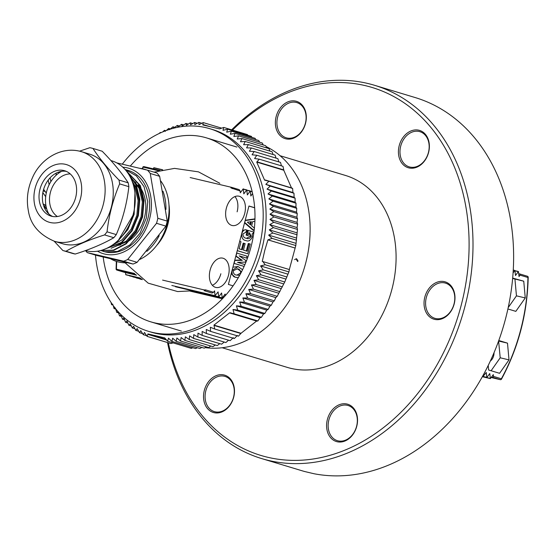 <?xml version="1.0" encoding="UTF-8"?>
<svg xmlns="http://www.w3.org/2000/svg" width="556" height="556" viewBox="0 0 556 556"><rect width="100%" height="100%" fill="white"/><g stroke="black" fill="none" stroke-linecap="round" stroke-linejoin="round"><path stroke-width="0.83" d="M232.498 130.083A192.202 148.521 106.8 0 1 409.647 106.87A192.202 148.521 106.8 0 1 461.105 305.619A192.202 148.521 106.8 0 1 310.269 459.395A192.202 148.521 106.8 0 1 168.329 342.788M222.171 347.743L287.494 367.447A100.282 77.492 -73.2 0 0 390.639 293.818A100.282 77.492 -73.2 0 0 345.415 175.432L280.092 155.729M233.68 397.283A19.502 15.068 106.8 0 1 207.388 408.403A19.502 15.068 106.8 0 1 215.95 375.752A19.502 15.068 106.8 0 1 233.68 397.283M305.515 123.46A19.502 15.068 106.8 0 1 279.223 134.587A19.502 15.068 106.8 0 1 287.786 101.929A19.502 15.068 106.8 0 1 305.515 123.46M428.572 152.539A19.502 15.068 106.8 0 1 402.28 163.666A19.502 15.068 106.8 0 1 410.842 131.007A19.502 15.068 106.8 0 1 428.572 152.539M454.182 303.986A19.502 15.068 106.8 0 1 427.891 315.113A19.502 15.068 106.8 0 1 436.46 282.455A19.502 15.068 106.8 0 1 454.182 303.986M356.737 426.355A19.502 15.068 106.8 0 1 330.445 437.482A19.502 15.068 106.8 0 1 339.007 404.831A19.502 15.068 106.8 0 1 356.737 426.355M231.671 129.833A194.989 150.676 106.8 0 1 374.459 85.27A194.989 150.676 106.8 0 1 464.892 306.627A194.989 150.676 106.8 0 1 261.827 458.63A194.989 150.676 106.8 0 1 167.509 342.538M374.459 85.27L415.089 97.529A194.989 150.676 106.8 0 1 505.515 318.88A194.989 150.676 106.8 0 1 314.029 473.74L304.653 471.523A194.989 150.676 106.8 0 1 302.457 470.89L261.827 458.63M215.019 411.794A18.383 14.206 -73.2 0 0 233.52 397.283A18.383 14.206 -73.2 0 0 224.992 376.412A18.383 14.206 -73.2 0 0 206.081 389.916A18.383 14.206 -73.2 0 0 214.373 411.621A18.383 14.206 -73.2 0 0 215.019 411.794M338.076 440.866A18.383 14.206 -73.2 0 0 356.577 426.362A18.383 14.206 -73.2 0 0 348.049 405.491A18.383 14.206 -73.2 0 0 329.138 418.988A18.383 14.206 -73.2 0 0 337.429 440.693A18.383 14.206 -73.2 0 0 338.076 440.866M435.522 318.498A18.383 14.206 -73.2 0 0 454.023 303.993A18.383 14.206 -73.2 0 0 445.495 283.122A18.383 14.206 -73.2 0 0 426.584 296.619A18.383 14.206 -73.2 0 0 434.875 318.324A18.383 14.206 -73.2 0 0 435.522 318.498M409.911 167.05A18.383 14.206 -73.2 0 0 428.412 152.546A18.383 14.206 -73.2 0 0 419.884 131.675A18.383 14.206 -73.2 0 0 400.973 145.172A18.383 14.206 -73.2 0 0 409.265 166.876A18.383 14.206 -73.2 0 0 409.911 167.05M286.854 137.971A18.383 14.206 -73.2 0 0 305.355 123.467A18.383 14.206 -73.2 0 0 296.828 102.596A18.383 14.206 -73.2 0 0 277.917 116.093A18.383 14.206 -73.2 0 0 286.208 137.798A18.383 14.206 -73.2 0 0 286.854 137.971M153.046 168.781L154.068 167.905M140.147 278.938L141.975 279.348M136.623 277.875L141.467 278.994M133.106 276.812L140.981 278.653M129.583 275.748L140.508 278.306M126.066 274.692L140.042 277.972M125.531 272.6L125.712 274.581M136.54 275.199L124.349 272.315M515.058 270.716L518.435 271.516L519.012 276.575L520.02 275.13L519.86 273.976L518.755 273.712M518.435 271.516L515.495 275.512L514.912 270.452L513.084 272.871M482.671 376.141L483.171 376.259L483.094 375.37M483.171 376.259L486.257 372.478L486.834 377.538L489.773 373.542L490.357 378.601L493.297 374.605L493.457 376.398L501.359 378.782A143.733 91.135 103.3 0 0 527.922 277.513L520.02 275.13M512.674 278.07L523.745 281.197L525.26 297.926L515.829 311.36L507.906 308.969M488.224 365.466L488.634 370.004L499.58 373.305L509.011 359.871L507.496 343.142L498.795 340.515M512.639 278.424L523.745 281.197M514.939 279.119L516.454 295.848L525.26 297.926M516.454 295.848L508.198 307.607M491.108 370.748L500.205 357.793L498.607 341.036M498.69 341.057L507.496 343.142M500.205 357.793L509.011 359.871M490.399 360.913A7.242 4.594 103.3 0 0 493.658 355.819A7.242 4.594 103.3 0 0 494.027 352.712M519.936 273.997L527.366 276.242A1.112 0.862 106.8 0 1 527.408 276.249L519.86 273.976M491.532 377.114L492.727 377.392L493.457 376.398M245.231 220.245L254.961 218.869M254.37 228.349L253.835 230.379L253.001 230.184L244.543 222.859M241.797 233.555C242.944 230.455 244.577 229.267 246.69 229.975L246.141 232.081L242.944 233.895C243.062 236.703 244.237 238.156 246.461 238.253C248.275 239.261 249.852 238.6 251.187 236.279L249.547 232.901L248.886 232.7L248.115 235.661L246.975 235.32L248.247 230.448L253.529 232.04L253.105 233.666L252.188 233.701L252.257 236.912C250.624 240.491 248.532 241.714 245.981 240.581L245.14 240.387L245.981 240.581C242.889 240.206 241.499 237.857 241.797 233.555L241.742 233.541M242.541 230.497L245.55 229.697L246.69 229.975M246.6 238.295L250.353 236.085L248.873 232.755L249.547 232.901M248.115 235.661L246.134 235.118L247.413 230.247L248.247 230.448M239.865 241.422L241.005 241.763L239.156 248.831L242.333 249.79L244.035 243.299L245.175 243.639L243.472 250.13L247.135 251.236L249.116 243.695L250.256 244.035L247.698 253.779L237.245 250.68M241.506 249.54L243.201 243.097L244.035 243.299M246.308 250.992L248.275 243.493L249.116 243.695M244.119 266.407L234.104 263.384L234.882 260.423L242.214 260.368L236.036 256.031L236.807 253.07L247.072 256.163L246.572 258.074L239.24 255.92M244.112 266.421L233.909 263.377M234.743 260.222L241.429 259.979L235.786 256.226M232.915 267.186L238.031 266.546L242.576 269.702M238.288 277.715L235.112 277.138L231.192 273.74M248.942 206.081L254.662 207.805M252.584 193.544L250.86 195.997L250.276 190.937L247.337 194.934L246.753 189.881L243.82 193.877L243.236 188.818L240.296 192.814L240.136 191.021L230.865 187.852A1.112 0.709 -76.7 0 1 231.65 187.351A1.112 0.709 -76.7 0 1 231.678 187.358A1.112 0.862 -73.2 0 1 231.713 187.372L239.226 189.638L240.136 191.021M171.832 285.478L215.019 295.688L214.581 290.844L213.567 292.282L212.058 293.047L204.545 290.781A1.112 0.709 -76.7 0 1 204.094 289.905L205.664 289.898L213.567 292.282M215.019 295.688L218.098 291.907L218.682 296.967L221.615 292.97L222.198 298.023L225.138 294.027L225.291 295.667M228.419 275.547A15.04 9.535 103.3 0 0 222.734 258.151A15.04 9.535 103.3 0 0 209.994 270.598A15.04 9.535 103.3 0 0 215.818 287.431A15.04 9.535 103.3 0 0 228.419 275.547M244.668 213.601A15.04 9.535 103.3 0 0 238.99 196.205A15.04 9.535 103.3 0 0 226.243 208.653A15.04 9.535 103.3 0 0 232.067 225.486A15.04 9.535 103.3 0 0 244.668 213.601M233.068 285.847L228.391 284.429L248.963 206.005L254.655 207.722M237.12 211.822A15.04 9.535 103.3 0 0 234.917 196.581M212.343 285.27A15.04 9.535 103.3 0 0 220.871 273.76M236.627 277.52L235.952 277.34C232.943 276.971 231.671 274.664 232.13 270.411L238.031 266.546M241.547 271.752L237.329 268.812L233.27 270.758C233.318 273.524 234.41 274.956 236.55 275.046L239.636 275.352M235.952 277.34L235.112 277.138M240.859 273.086L240.658 273.038C240.546 270.313 239.427 268.909 237.287 268.833L236.925 268.729M238.128 269.028L237.287 268.833M236.87 275.137L240.658 273.038M242.263 260.18L241.429 259.979M242.214 260.368L241.373 260.166M246.572 258.074L239.247 255.864L245.919 260.555L245.523 262.084L237.544 262.362L244.869 264.573L244.779 264.913M247.698 253.779L237.44 250.68M246.975 235.32L246.134 235.118M251.187 236.279L250.353 236.085M246.461 238.253L247.031 238.413M246.141 232.081L245.613 231.956M253.835 230.379L244.709 222.476L245.21 220.565L254.954 219.189M254.877 221.357L252.709 221.594L251.611 225.792L254.398 228.057M250.596 224.971L251.444 221.726L247.385 222.15L250.596 224.971M249.859 224.381L250.527 221.823M266.046 146.513A105.849 81.795 106.8 0 1 305.724 262.995A105.849 81.795 106.8 0 1 205.136 347.618M247.934 135.31L247.455 134.594L223.734 127.435L222.998 130.34L227.599 129.173L226.716 132.161L231.365 131.16L230.337 134.211L235.021 133.391L233.847 136.505L238.552 135.852L237.231 139.021L241.964 138.548L240.491 141.759L245.231 141.474L243.611 144.713L248.358 144.609L246.586 147.882L251.333 147.959L249.408 151.246L254.155 151.51L252.076 154.804L256.803 155.256L254.578 158.55L259.284 159.19L256.719 162.088L264.587 180.13L268.902 181.263L265.824 184.356L270.244 186.093L267.033 189.116L271.377 191.028L268.034 193.975L272.301 196.06L268.84 198.93L273.017 201.182L269.431 203.962L273.524 206.373L269.82 209.056L273.816 211.634L270.007 214.213L273.899 216.937L269.98 219.405L273.767 222.282L269.743 224.624L273.42 227.64L269.306 229.864L272.864 233.02L268.659 235.105L272.092 238.392L267.916 239.858L264.746 250.527L262.265 261.403L262.863 261.556L265.177 264.76L260.576 265.928L263.203 269.848L258.554 270.841L261.035 274.845L256.358 275.665L258.693 279.737L253.981 280.384L256.17 284.512L251.437 284.978L253.48 289.162L248.734 289.447L250.624 293.672L245.87 293.776L247.608 298.037L242.861 297.953L244.445 302.242L239.705 301.977L241.144 306.273L236.411 305.821L237.704 310.13L232.999 309.49L234.139 313.799L229.809 312.674L213.956 325.107L214.727 329.013L210.314 327.275L210.599 331.383L206.255 329.472L206.408 333.51L202.141 331.432L202.162 335.393L197.985 333.141L197.88 337.026L193.787 334.615L193.564 338.409L189.575 335.838L189.235 339.535L185.343 336.811L184.891 340.404L181.11 337.527L180.554 341.009L176.877 337.985L176.224 341.349L172.666 338.194L171.915 341.426L168.482 338.138L167.641 341.238L164.722 337.888L147.952 333.92L147.118 336.387L144.49 332.467L143.246 334.649L140.765 330.653L139.486 332.669L137.144 328.596L135.831 330.438L133.642 326.309L132.293 327.97L130.257 323.794L128.888 325.274L126.997 321.048L125.614 322.355L123.877 318.095L122.487 319.214L120.902 314.932L119.512 315.864L118.074 311.562L116.697 312.312L115.613 308.698M251.972 137.381L251.319 136.331L227.599 129.173M255.871 139.681L255.086 138.319L231.365 131.16M259.624 142.211L258.742 140.543L235.021 133.391M263.231 144.97L262.272 143.01L238.552 135.852M266.685 147.945L265.685 145.707L241.964 138.548M269.98 151.135L268.951 148.626L245.231 141.474M273.107 154.526L272.079 151.767L248.358 144.609M276.068 158.126L275.053 155.117L251.333 147.959M278.841 161.907L277.875 158.668L254.155 151.51M281.44 165.876L280.523 162.415L256.803 155.256M291.65 188.289L283.789 170.254L283.004 166.341L259.284 159.19M289.328 269.563L295.813 245.543L297.488 229.433L297.064 227.571L297.62 224.096L297.092 222.379L297.536 218.786L296.904 217.229L297.245 213.532L296.515 212.135L296.737 208.34L295.924 207.103L296.021 203.218L295.118 202.148L295.097 198.179L294.117 197.283L293.964 193.245L292.908 192.522L292.623 188.421L291.698 187.97L265.163 179.963M230.233 313.111L256.768 321.111L257.859 320.951L260.083 317.664L261.424 317.288L263.495 313.994L264.858 313.431L266.79 310.144L268.166 309.393L269.945 306.127L271.328 305.195L272.954 301.95L274.344 300.831L275.818 297.62L277.201 296.32L284.755 281.996L288.898 271.919L289.398 269.563L262.863 261.556M214.727 329.013L238.448 336.171L241.019 333.266L256.879 320.84M210.599 331.383L234.319 338.541L237.398 335.449M206.408 333.51L230.128 340.668L233.339 337.645M202.162 335.393L225.882 342.552L228.558 340.196M197.88 337.026L221.601 344.185L224.193 342.044M193.564 338.409L217.285 345.568L219.78 343.636M189.235 339.535L212.955 346.694L215.332 344.977M184.891 340.404L208.611 347.556L210.842 346.054M180.554 341.009L204.274 348.16L206.332 346.868M176.224 341.349L199.945 348.501L201.807 347.417M171.915 341.426L195.636 348.577L197.276 347.702M167.641 341.238L191.361 348.397L192.751 347.708M147.118 336.387L170.838 343.545L173.097 342.885M130.326 166.049A96.105 74.261 106.8 0 1 206.422 137.867A96.105 74.261 106.8 0 1 250.992 246.961A96.105 74.261 106.8 0 1 150.905 321.882A96.105 74.261 106.8 0 1 103.18 257.018M168.961 204.747A40.602 31.372 106.8 0 1 167.787 224.596A40.602 31.372 106.8 0 1 156.681 245.439M287.66 274.101L260.576 265.928M265.177 264.76L288.898 271.919M166.376 130.465L168.683 128.429L169.504 129.666L172.965 126.796L173.694 128.193L177.281 125.413L177.913 126.976L181.61 124.294L182.146 126.004L185.954 123.425L186.378 125.288L190.298 122.82L190.604 124.822L194.628 122.48L194.815 124.62L198.93 122.403L199.006 124.676L203.204 122.591L202.78 124.933L219.55 128.895L223.734 127.435M162.776 131.876L164.444 130.312L165.347 131.383M159.224 133.468L160.253 132.446L160.642 132.808M155.729 135.226L156.292 134.927M112.903 304.264L111.568 304.639L111.061 302.478M115.412 308.003L114.043 308.566L113.271 305.654M122.299 164.159A105.849 81.795 106.8 0 1 209.702 128.672L212.621 129.555A105.849 81.795 106.8 0 1 261.709 249.72A105.849 81.795 106.8 0 1 151.475 332.238L148.563 331.355A105.849 81.795 106.8 0 1 95.486 255.086M209.702 128.672A105.849 81.795 106.8 0 1 258.797 248.838A105.849 81.795 106.8 0 1 148.563 331.355M160.76 180.957A48.163 37.217 106.8 0 1 167.092 224.012A48.163 37.217 106.8 0 1 139.709 259.471M127.366 262.731A48.163 37.217 106.8 0 1 110.623 258.797M139.771 168.301A48.163 37.217 106.8 0 1 146.506 169.927M159.655 176.315A52.924 40.901 -73.2 0 0 156.938 173.013L147.535 170.178A52.924 40.901 106.8 0 1 150.259 173.479L159.655 176.315L167.238 221.121A52.924 40.901 -73.2 0 1 165.917 226.132L137.089 262.335A52.924 40.901 -73.2 0 1 133.058 264.044L96.654 255.44L87.25 252.605A52.924 40.901 106.8 0 1 85.568 250.652M165.917 226.132L156.521 223.297A52.924 40.901 106.8 0 0 157.223 220.801A52.924 40.901 106.8 0 0 157.834 218.286L167.238 221.121M133.058 264.044L123.654 261.209A52.924 40.901 106.8 0 0 127.692 259.499L137.089 262.335M97.508 251.201A44.57 34.437 -73.2 0 0 149.578 218.904A44.57 34.437 -73.2 0 0 122.841 167.224M157.834 218.286L150.259 173.479M147.535 170.178L116.677 162.852M87.25 252.605L123.654 261.209M127.692 259.499L156.521 223.297M126.956 170.087A42.339 32.721 106.8 0 1 128.262 170.442A42.339 32.721 106.8 0 1 147.354 220.426A42.339 32.721 106.8 0 1 103.805 251.514A42.339 32.721 106.8 0 1 103.555 251.437M135.157 202.579L133.614 214.199L118.609 239.928M128.283 173.667L135.581 184.168L139.264 199.159L137.846 215.478L131.577 230.65L121.451 242.381L103.027 249.832M125.538 170.011L139.813 185.44L143.497 200.438L142.079 216.757L135.81 231.928L125.684 243.653L113.389 250.137L100.733 250.527M125.086 169.49L136.394 175.891L144.046 186.719L147.729 201.71L146.311 218.028L140.042 233.2L129.916 244.932L117.511 251.444L104.764 251.757L101.22 250.631M134.948 193.085L134.142 214.359L127.873 229.531L117.747 241.262L113.89 244.008M127.713 172.826L136.109 184.328L139.799 199.319L138.374 215.638L132.106 230.809L121.979 242.534L102.478 250.012M125.399 169.851L140.341 185.6L144.025 200.598L142.607 216.916L136.338 232.088L126.212 243.813L113.806 250.325L100.664 250.541M138.215 184.946A34.541 26.688 106.8 0 1 144.4 217.834A34.541 26.688 106.8 0 1 128.478 241.172M120.819 244.744A34.541 26.688 106.8 0 1 116.948 245.516M113.438 245.627A34.541 26.688 106.8 0 1 111.798 245.481M131.584 179.894A34.541 26.688 106.8 0 1 135.921 182.736M263.203 269.848L286.924 276.999M278.521 293.151L251.437 284.978M256.17 284.512L279.89 291.664M253.48 289.162L277.201 296.32M281.065 288.55L253.981 280.384M258.693 279.737L282.413 286.889M283.442 283.838L256.358 275.665M261.035 274.845L284.755 281.996M285.638 279.015L258.554 270.841M234.139 313.799L257.859 320.951M260.083 317.664L232.999 309.49M237.704 310.13L261.424 317.288M263.495 313.994L236.411 305.821M241.144 306.273L264.858 313.431M266.79 310.144L239.705 301.977M244.445 302.242L268.166 309.393M269.945 306.127L242.861 297.953M247.608 298.037L271.328 305.195M272.954 301.95L245.87 293.776M250.624 293.672L274.344 300.831M275.818 297.62L248.734 289.447M240.908 333.544L214.373 325.538M111.568 304.639L112.805 305.015M114.043 308.566L115.724 309.073M116.697 312.312L118.504 312.861M119.512 315.864L121.458 316.454M122.487 319.214L124.586 319.846M125.614 322.355L127.88 323.036M128.888 325.274L131.334 326.018M132.293 327.97L134.941 328.77M135.831 330.438L138.694 331.3M139.486 332.669L142.593 333.607M143.246 334.649L146.631 335.671M166.383 339.938L148.104 334.427M257.303 161.928L283.831 169.927M268.902 181.263L292.623 188.421M292.908 192.522L265.824 184.356M270.244 186.093L293.964 193.245M271.377 191.028L295.097 198.179M294.117 197.283L267.033 189.116M295.118 202.148L268.034 193.975M272.301 196.06L296.021 203.218M273.017 201.182L296.737 208.34M295.924 207.103L268.84 198.93M296.515 212.135L269.431 203.962M273.524 206.373L297.245 213.532M273.816 211.634L297.536 218.786M296.904 217.229L269.82 209.056M297.092 222.379L270.007 214.213M273.899 216.937L297.62 224.096M273.767 222.282L297.488 229.433M297.064 227.571L269.98 219.405M296.828 232.797L269.743 224.624M273.42 227.64L297.14 234.799M272.864 233.02L296.584 240.171M296.39 238.031L269.306 229.864M295.743 243.271L268.659 235.105M272.092 238.392L295.813 245.543M268.513 240.011L295.048 248.018M160.253 132.446L160.969 132.662M164.444 130.312L165.737 130.702M168.683 128.429L170.372 128.943M172.965 126.796L174.786 127.345M177.281 125.413L179.24 126.004M181.61 124.294L183.723 124.926M185.954 123.425L188.234 124.113M190.298 122.82L192.758 123.564M194.628 122.48L197.29 123.286M198.93 122.403L201.821 123.272M203.204 122.591L221.469 128.095M203.155 124.586L209.452 126.483M294.986 248.018L267.916 239.858M283.789 170.254L256.719 162.088M165.751 339.292L147.952 333.92M241.019 333.266L213.956 325.107M132.814 183.174L134.747 186.83L138.131 200.494L136.859 215.367L131.174 229.197L121.972 239.886L111.749 245.516M129.986 176.551L138.979 188.102L142.364 201.772L141.092 216.645L135.407 230.469L126.205 241.165L112.854 247.573M135.073 203.656L133.69 214.407L128.346 227.654M131.883 180.617L135.81 187.15L139.188 200.813L137.923 215.686L132.578 228.933M129.604 175.849L140.036 188.421L143.42 202.085L142.148 216.958L136.463 230.789L127.261 241.485L111.103 248.247M110.908 160.552L111.617 160.767A46.794 36.161 106.8 0 1 133.03 214.957A46.794 36.161 106.8 0 1 86.236 250.819A46.794 36.161 106.8 0 1 85.402 250.61M44.841 204.816L44.855 206.978M46.106 206.491L46.127 207.36M113.82 237.704L104.584 234.917C89.509 239.636 76.638 245.078 65.983 251.249A53.202 41.116 106.8 0 1 64.42 250.923A53.202 41.116 106.8 0 1 62.87 250.513L72.106 253.3A53.202 41.116 -73.2 0 0 75.22 254.036C90.301 249.317 103.166 243.869 113.82 237.704A53.202 41.116 -73.2 0 0 116.287 234.604C122.786 219.279 126.976 203.301 128.86 186.67A53.202 41.116 -73.2 0 0 128.214 182.834C121.889 173.062 113.209 162.526 102.186 151.232L92.956 148.445C99.281 158.224 107.961 168.76 118.984 180.054L128.214 182.834M128.86 186.67L119.63 183.883C113.132 199.208 108.941 215.186 107.051 231.817L116.287 234.604M79.584 151.162L89.843 147.708A53.202 41.116 106.8 0 1 92.956 148.445M62.87 250.513L54.147 241.193M65.983 251.249L75.22 254.036M118.984 180.054A53.202 41.116 106.8 0 1 119.63 183.883M81.489 151.677L89.613 154.13A46.794 36.161 106.8 0 1 111.026 208.319A46.794 36.161 106.8 0 1 64.225 244.174A46.794 36.161 106.8 0 1 62.578 243.736L54.453 241.283C39.101 234.701 30.399 224.485 28.342 210.641C26.229 199.354 27.626 188.338 32.519 177.579C39.997 159.94 60.493 145.519 81.489 151.677A46.794 36.161 106.8 0 1 102.902 205.866A46.794 36.161 106.8 0 1 56.1 241.728A46.794 36.161 106.8 0 1 54.453 241.283M107.051 231.817A53.202 41.116 106.8 0 1 104.584 234.917M44.793 204.796L44.737 206.943M52.702 216.492A23.679 18.299 106.8 0 1 43.681 189.151A23.679 18.299 106.8 0 1 66.317 171.366M51.812 216.312A23.679 18.299 106.8 0 1 50.978 216.082A23.679 18.299 106.8 0 1 40.296 188.136A23.679 18.299 106.8 0 1 64.656 170.748A23.679 18.299 106.8 0 1 75.491 198.165A23.679 18.299 106.8 0 1 51.812 216.312M61.66 171.324A27.856 21.524 -73.2 0 0 48.803 213.949M70.23 173.924A22.845 17.653 -73.2 0 0 50.721 191.278A22.845 17.653 -73.2 0 0 57.379 216.527M61.341 171.373A29.246 22.601 -73.2 0 0 59.707 172.464M58.47 173.312L58.651 172.061M56.316 173.055L55.975 175.383M50.86 181.645L50.082 177.823M48.191 180.102L49.136 184.745M46.273 193.05L43.632 189.318M47.802 211.919A29.246 22.601 -73.2 0 0 48.567 213.733M44.362 207.666L46.676 208.792M43.973 206.714L46.308 207.416M43.208 190.923L45.196 191.528M45.898 205.331L43.125 203.982M42.847 192.647L45.689 196.671M158.529 170.761L143.239 167.147A144.852 91.837 103.3 0 0 142.378 168.732M116.725 261.494A144.852 91.837 103.3 0 0 116.468 269.201L134.58 273.476M162.296 169.851L153.72 167.822M142.788 167.196A1.112 1.112 0 0 1 144.025 166.647L159.913 170.4L144.025 166.647A1.112 0.709 103.3 0 0 144.025 166.647A1.112 0.709 103.3 0 0 143.239 167.147L141.995 168.649M135.754 274.525L116.92 270.07L124.426 272.336M116.364 268.798L116.468 269.201A1.112 0.709 103.3 0 0 116.92 270.07A1.112 0.862 -73.2 0 1 116.878 270.063L124.391 272.329M514.703 270.563L513.251 270.223M518.22 271.627L515.071 270.883M482.559 376.342L486.695 377.322M500.4 379.678A1.112 0.709 -76.7 0 1 500.261 379.665L491.24 377.531L500.24 379.658L492.727 377.392M482.441 376.544L490.218 378.386M501.498 379.116A1.112 1.112 0 0 1 500.261 379.665A1.112 0.709 -76.7 0 1 500.24 379.658A1.112 0.862 106.8 0 0 501.359 378.782L501.498 379.116C518.435 347.611 527.331 313.681 528.2 277.333L527.922 277.513A1.112 0.862 106.8 0 0 527.408 276.249A1.112 1.112 0 0 1 528.2 277.333M162.588 280.099L204.094 289.905M190.166 177.552L231.623 187.351M231.755 187.386L239.184 189.624M250.068 191.049L246.913 190.305M246.544 189.992L243.396 189.242M252.181 191.785L250.436 191.368M191.299 291.003L222.741 298.433M192.494 290.823L222.059 297.808M175.355 286.542L218.536 296.744M191.903 290.913L222.914 298.245M190.68 291.087L222.56 298.621M232.234 188.637A1.112 0.862 -73.2 0 0 231.713 187.372A1.112 1.112 0 0 0 231.65 187.351M204.545 290.781A1.112 0.862 -73.2 0 0 205.664 289.898M294.583 259.638L296.459 258.679L297.926 260.646L297.814 261.508M297.439 261.41L297.488 260.507L296.459 259.409M296.695 260.271L296.459 259.43M159.19 235.695A46.238 35.73 106.8 0 1 146.867 251.319M162.964 191.208A46.238 35.73 106.8 0 1 165.952 209.431M50.186 222.504A30.087 23.248 106.8 0 1 42.02 174.243A30.087 23.248 106.8 0 1 81.239 183.508A30.087 23.248 106.8 0 1 50.186 222.504M142.385 279.626L139.938 279.049M141.87 279.272L136.415 277.986M141.37 278.924L132.891 276.923M140.883 278.584L129.374 275.859M140.411 278.236L125.851 274.796M162.658 169.775L153.929 167.717M116.343 261.376L116.086 268.979A1.112 1.112 0 0 0 116.878 270.063M482.58 376.301L483.317 376.475M482.469 376.502L486.834 377.538M482.351 376.711L490.357 378.601M513.257 270.063L514.912 270.452M222.414 298.767L190.18 291.149M222.595 298.579L190.805 291.066M222.775 298.391L191.424 290.983M222.198 298.023L192.022 290.892M218.682 296.967L175.494 286.757M252.146 191.611L250.422 191.208M250.276 190.937L246.899 190.145M246.753 189.881L243.382 189.082M150.905 321.882L181.381 331.07M206.422 137.867L236.891 147.062M154.068 172.145L174.535 168.385L198.485 171.867L219.828 183.285M192.612 290.802L177.635 291.559L148.181 283.157L125.093 262.793M103.305 251.368L103.805 251.514M125.649 169.656L128.262 170.442"/></g></svg>
